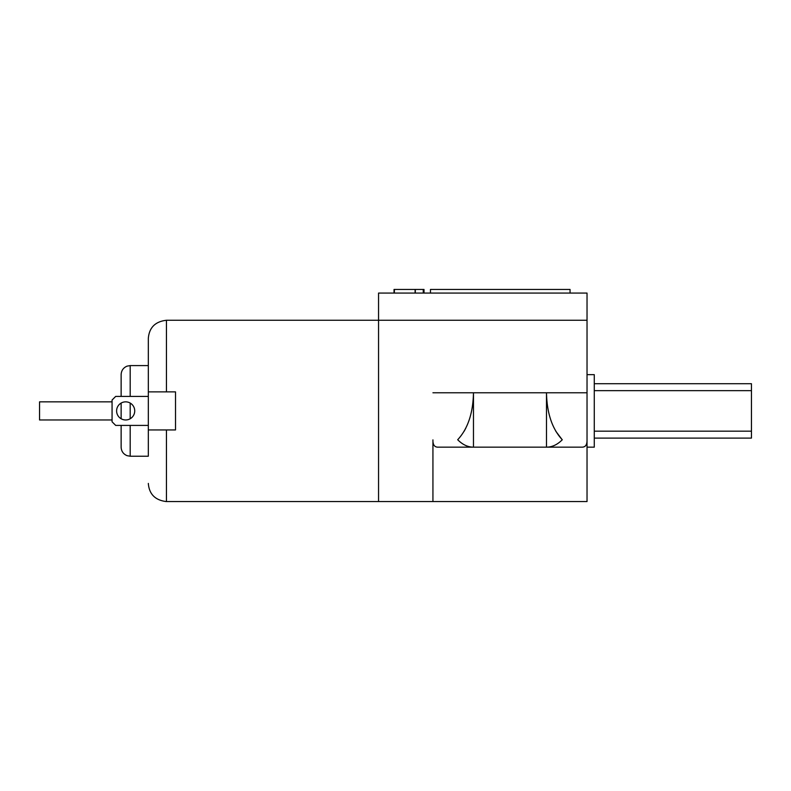 <?xml version="1.0" encoding="UTF-8"?>
<svg xmlns="http://www.w3.org/2000/svg" width="791" height="791" viewBox="0 0 791 791"><rect width="100%" height="100%" fill="white"/><g stroke="black" fill="none" stroke-linecap="round" stroke-linejoin="round"><path stroke-width="1.19" d="M432.934 501.553L587.031 501.553L587.031 439.984C587.14 444.73 585.488 447.123 582.067 447.162L437.898 447.162C434.447 447.123 432.796 444.69 432.934 439.875L432.934 501.553L378.553 501.553L378.553 293.075L587.031 293.075L587.031 447.162L594.278 447.162L594.278 374.657L587.031 374.657M121.132 418.755L121.132 403.064M121.132 396.41L121.132 374.657C121.33 370.584 123.307 367.746 127.054 366.144L130.189 365.59L130.189 396.41M130.189 425.41L130.189 456.229L127.054 455.665C123.307 454.074 121.33 451.236 121.132 447.162L121.132 425.41M130.189 456.229L148.322 456.229L148.322 429.948L175.513 429.948L175.513 391.871L148.322 391.871L148.322 365.59L130.189 365.59M148.322 456.229L148.322 338.4C149.202 327.583 155.244 321.541 166.446 320.266L587.031 320.266M166.219 501.553L166.189 501.553C155.125 500.159 149.173 494.118 148.322 483.42M166.446 429.948L166.446 501.553L378.553 501.553M148.322 396.41L115.694 396.41L112.065 400.028L112.065 421.791L115.694 425.41L148.322 425.41M134.727 410.905A9.067 9.067 0 0 0 121.132 403.064A9.067 9.067 0 0 0 121.132 418.755A9.067 9.067 0 0 0 134.727 410.905M166.446 320.266L166.446 391.871L148.322 391.871M112.065 419.972L39.55 419.972L39.55 401.848L112.065 401.848M594.278 383.714L751.45 383.714L751.45 438.105L594.278 438.105M751.45 390.645L594.278 390.645M751.45 431.174L594.278 431.174M464.129 431.263L465.79 428.198M473.473 447.162L473.473 392.781C473.058 413.189 467.797 428.841 457.692 439.737C462.557 444.651 467.797 447.123 473.413 447.162M570.054 293.075L570.054 289.447L430.462 289.447L430.462 293.075M424.134 293.075L423.65 289.447M423.897 289.447L423.897 293.075L423.857 289.447M423.976 289.447L423.986 293.075L423.996 289.447M423.66 293.075L423.66 289.447L394.037 289.447L394.037 293.075M394.047 289.447L394.076 293.075L394.047 289.447M394.116 289.447L394.116 293.075L394.096 289.447M394.175 289.447L394.175 293.075L394.145 289.447M394.412 289.447L394.353 293.075L394.373 289.447M546.541 447.162C552.158 447.123 557.408 444.651 562.272 439.766C552.167 428.86 546.907 413.199 546.492 392.781L546.492 447.162M555.836 431.293L562.085 439.578M423.936 293.075L423.936 289.447M423.798 293.075L423.798 289.447M423.729 293.075L423.729 289.447M423.59 293.075L423.59 289.447M423.314 293.075L423.314 289.447M423.244 293.075L423.244 289.447M394.304 293.075L394.304 289.447M394.254 293.075L394.254 289.447M394.215 293.075L394.215 289.447M415.305 293.075L415.305 289.447M415.235 293.075L415.235 289.447M415.186 293.075L415.186 289.447M415.117 293.075L415.117 289.447M130.189 403.064L130.189 418.755M432.934 392.781L587.031 392.781M424.006 289.447L424.006 293.075L424.006 289.447"/></g></svg>
